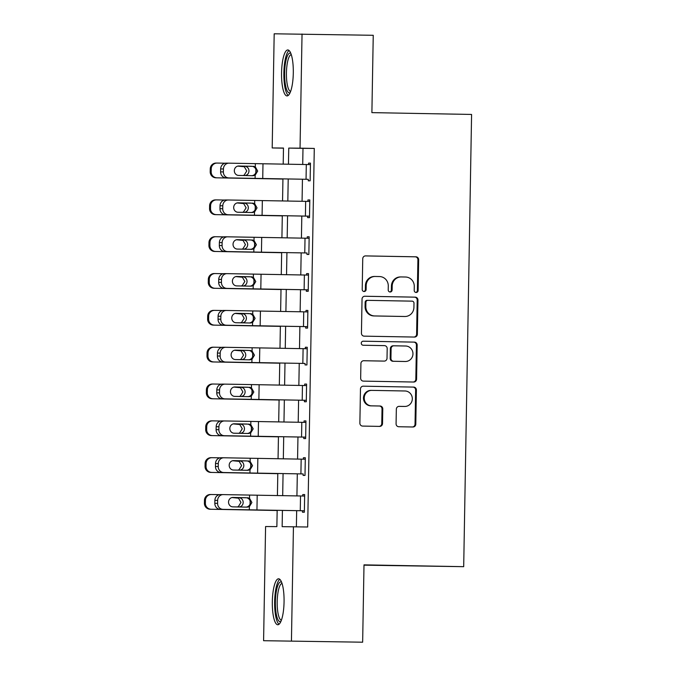 <?xml version="1.0" encoding="UTF-8"?>
<svg xmlns="http://www.w3.org/2000/svg" width="676" height="676" viewBox="0 0 676 676"><rect width="100%" height="100%" fill="white"/><g stroke="black" fill="none" stroke-linecap="round" stroke-linejoin="round"><path stroke-width="1.01" d="M416.129 292.471A2.028 1.96 90.4 0 0 418.123 290.486L418.664 259.761A2.89 2.797 90.4 0 0 415.917 256.812L365.589 255.9A2.89 2.797 90.4 0 0 362.742 258.739L362.209 289.472A2.028 1.96 90.4 0 0 364.153 291.525A2.028 1.96 90.4 0 0 366.122 289.539L366.189 285.559A9.253 8.949 90.4 0 1 375.205 276.467A9.253 8.949 90.4 0 1 375.298 276.476L379.49 276.552A9.253 8.949 90.4 0 1 388.277 285.965L388.21 289.936A2.028 1.96 90.4 0 0 390.153 291.998A2.028 1.96 90.4 0 0 392.122 290.012L392.19 286.032A9.253 8.949 90.4 0 1 401.299 276.94L405.499 277.016A9.253 8.949 90.4 0 1 414.278 286.438L414.211 290.41A2.028 1.96 90.4 0 0 416.129 292.471M415.774 292.429A2.028 1.96 90.4 0 0 417.371 290.477L417.912 259.753A2.89 2.797 90.4 0 0 415.165 256.812L365.378 255.908M363.772 291.491A2.028 1.96 90.4 0 0 365.37 289.531L365.437 285.559L366.189 285.559M389.773 291.956A2.028 1.96 90.4 0 0 391.37 290.004L391.438 286.032L392.19 286.032M272.327 601.725A22.984 5.873 91 0 1 278.613 578.791A22.984 5.873 91 0 1 284.064 601.809A22.984 5.873 91 0 1 277.777 624.751A22.984 5.873 91 0 1 272.327 601.725M281.554 72.898A22.984 5.873 91 0 1 287.841 49.956A22.984 5.873 91 0 1 293.3 72.983A22.984 5.873 91 0 1 287.013 95.916A22.984 5.873 91 0 1 281.554 72.898M396.077 423.801A2.89 2.797 90.4 0 0 398.823 426.742L412.943 426.995A2.89 2.797 90.4 0 0 415.791 424.156L416.391 390.035A2.89 2.797 90.4 0 0 413.644 387.094L363.316 386.182A2.89 2.797 90.4 0 0 363.291 386.173A2.89 2.797 90.4 0 0 360.469 389.021L359.877 423.142A2.89 2.797 90.4 0 0 362.623 426.083L379.675 426.395A2.89 2.797 90.4 0 0 382.523 423.556L382.777 408.946A2.89 2.797 90.4 0 0 380.03 406.006L371.572 405.853A7.74 7.478 90.4 0 1 364.229 398.02A7.74 7.478 90.4 0 1 371.842 390.382L404.975 390.981A7.74 7.478 90.4 0 1 412.318 398.815A7.74 7.478 90.4 0 1 404.704 406.453L399.178 406.352A2.89 2.797 90.4 0 0 396.339 409.2L396.077 423.801M283.481 148.171L272.191 147.959L274.186 33.8L373.245 35.296L371.893 112.63L471.586 114.447L463.694 566.674L364.001 564.866L362.649 642.2L263.589 640.704L265.584 526.536L276.873 526.621L277.16 510.329M302.037 34.003L300.043 148.171L288.753 148.086L288.466 164.226M282.424 510.414L282.145 526.663L307.673 527.001L314.281 148.424L300.043 148.171M293.435 526.748L291.44 640.907M414.515 337.062A2.89 2.797 90.4 0 0 417.362 334.223L417.954 300.102A2.89 2.797 90.4 0 0 415.208 297.153L364.888 296.24A2.89 2.797 90.4 0 0 362.04 299.079L361.44 333.209A2.89 2.797 90.4 0 0 364.187 336.149L414.515 337.062M413.188 382.024A2.89 2.797 90.4 0 0 415.825 379.185L416.416 345.064L417.168 345.064L416.577 379.194A2.89 2.797 90.4 0 1 413.729 382.033L363.401 381.12A2.89 2.797 90.4 0 1 360.663 378.171L360.916 363.57A2.89 2.797 90.4 0 1 363.764 360.73L384.171 361.102A2.89 2.797 90.4 0 0 387.018 358.263L387.187 348.571A2.89 2.797 90.4 0 0 384.441 345.63L363.189 345.242A2.028 1.96 90.4 0 1 361.271 343.197A2.028 1.96 90.4 0 1 363.24 341.194L363.265 341.194A2.028 1.96 90.4 0 0 363.24 341.194M363.265 341.194L414.43 342.124A2.89 2.797 90.4 0 1 417.168 345.064M314.281 148.424L302.992 148.34L302.713 164.471M302.451 179.216L302.071 201.296M301.809 216.05L301.428 238.121M301.166 252.875L300.778 274.946M300.524 289.7L300.136 311.771M299.882 326.525L299.493 348.605M299.24 363.35L298.851 385.43M298.598 400.175L298.209 422.255M297.955 437.009L297.567 459.08M297.313 473.834L296.925 495.905M296.671 510.659L296.384 526.798M308.281 179.317L225.97 177.864L308.281 179.317L308.256 180.796L310.14 180.805L310.453 163.127L308.569 163.119L308.543 164.572M228.311 199.995A5.89 5.467 90.6 0 0 222.784 205.783L220.021 205.757A5.89 5.467 -89.4 0 1 225.547 199.961L228.311 199.995A5.89 5.467 90.6 0 1 228.344 199.995L309.777 201.431L309.524 216.159L225.328 214.698L307.639 216.143L307.614 217.621L309.498 217.63L309.811 199.952L307.926 199.944L307.901 201.397M306.997 252.976L224.685 251.523L306.997 252.976L306.972 254.446L308.856 254.463L309.16 236.786L307.284 236.769L307.259 238.222M227.018 273.645A5.89 5.467 90.6 0 0 221.491 279.441L218.737 279.408A5.89 5.467 -89.4 0 1 224.263 273.619L227.018 273.645A5.89 5.467 90.6 0 1 227.06 273.645L308.493 275.081L308.239 289.81L224.043 288.348L306.355 289.801L306.329 291.272L308.214 291.288L308.518 273.611L306.642 273.594L306.617 275.048M226.375 310.47A5.89 5.467 90.6 0 0 220.849 316.267L218.095 316.233A5.89 5.467 -89.4 0 1 223.621 310.445L226.375 310.47A5.89 5.467 90.6 0 1 226.418 310.47L307.85 311.906L307.597 326.643L223.401 325.173L305.713 326.626L305.687 328.097L307.572 328.113L307.876 310.436L306 310.419L305.975 311.873M305.07 363.451L222.759 361.998L305.07 363.451L305.045 364.922L306.929 364.939L307.234 347.261L305.358 347.253L305.332 348.706M225.091 384.129A5.89 5.467 90.6 0 0 219.565 389.917L216.81 389.891A5.89 5.467 -89.4 0 1 222.336 384.095L225.091 384.129A5.89 5.467 90.6 0 1 225.133 384.129L306.566 385.565L306.312 400.293L222.117 398.823L304.428 400.276L304.403 401.755L306.287 401.764L306.591 384.086L304.707 384.078L304.682 385.531M221.694 420.92L224.449 420.954A5.89 5.467 90.6 0 0 218.923 426.742L216.168 426.717A5.89 5.467 -89.4 0 1 221.694 420.92A5.89 5.467 -89.4 0 1 221.728 420.92L224.415 420.954A5.89 5.467 90.6 0 1 224.491 420.954L305.924 422.39L305.67 437.118L221.475 435.657L303.786 437.11L303.761 438.58L305.645 438.589L305.949 420.92L304.065 420.903L304.039 422.356M303.144 473.935L220.832 472.482L303.144 473.935L303.118 475.405L305.003 475.422L305.307 457.745L303.423 457.728L303.397 459.181M223.165 494.604A5.89 5.467 90.6 0 0 217.638 500.401L214.875 500.367A5.89 5.467 -89.4 0 1 220.401 494.578L223.165 494.604A5.89 5.467 90.6 0 1 223.207 494.604L304.639 496.04L304.377 510.777L220.19 509.307L302.502 510.76L302.476 512.231L304.352 512.247L304.665 494.57L302.78 494.553L302.755 496.007M363.992 565.17L463.694 566.674M362.649 642.2L263.589 640.704M283.202 164.133L283.481 148.044L272.191 147.959M277.413 495.576L277.802 473.496M278.056 458.75L278.444 436.671M278.698 421.925L279.087 399.846M279.34 385.092L279.729 363.02M279.982 348.267L280.371 326.195M280.633 311.442L281.013 289.37M281.275 274.617L281.655 252.537M281.917 237.791L282.298 215.712M282.56 200.966L282.94 178.886M288.213 178.979L287.824 201.051M287.57 215.805L287.182 237.876M286.928 252.63L286.54 274.709M286.286 289.455L285.897 311.535M285.635 326.28L285.255 348.36M284.993 363.113L284.613 385.185M284.351 399.938L283.971 422.01M283.709 436.764L283.329 458.835M283.067 473.589L282.686 495.669M302.992 148.34L288.753 148.086M308.569 163.119L310.453 163.153M307.926 199.944L309.802 199.978M307.284 236.769L309.16 236.803M306.642 273.594L308.518 273.628M306 310.419L307.876 310.453M305.358 347.253L307.234 347.287M304.707 384.078L306.591 384.112M304.065 420.903L305.949 420.937M303.423 457.728L305.307 457.762M302.78 494.553L304.665 494.587M400.547 276.94A9.253 8.949 90.4 0 0 391.438 286.032M374.546 276.467A9.253 8.949 90.4 0 0 365.437 285.559M413.974 337.054A2.89 2.797 90.4 0 0 416.61 334.214L417.202 300.093A2.89 2.797 90.4 0 0 414.456 297.153L364.677 296.249M413.991 303.211A2.028 1.96 90.4 0 0 412.064 301.15L367.888 300.347A2.028 1.96 90.4 0 0 365.902 302.333L365.826 306.532A9.253 8.949 90.4 0 0 374.614 315.945L404.806 316.495A9.253 8.949 90.4 0 0 413.915 307.403L413.991 303.211M367.119 300.338L367.136 300.338A2.028 1.96 90.4 0 0 365.15 302.333L365.902 302.333M404.24 316.486A9.253 8.949 90.4 0 1 404.054 316.486L373.862 315.937A9.253 8.949 90.4 0 1 365.074 306.524L365.15 302.333M363.553 360.73L383.419 361.094A2.89 2.797 90.4 0 0 383.478 361.094L383.419 361.094M363.088 341.203L414.43 342.124M405.346 361.483A7.74 7.478 90.4 0 0 412.96 353.844A7.74 7.478 90.4 0 0 405.617 346.011L393.947 345.799A2.89 2.797 90.4 0 0 391.1 348.647L390.931 358.331A2.89 2.797 90.4 0 0 393.677 361.271L404.594 361.483A7.74 7.478 90.4 0 0 404.755 361.483M393.162 345.799L393.195 345.799A2.89 2.797 90.4 0 0 390.348 348.639L391.1 348.647M404.594 361.483L392.925 361.271A2.89 2.797 90.4 0 1 390.179 358.322L390.348 348.639M416.416 345.064A2.89 2.797 90.4 0 0 413.678 342.115M404.104 406.453A7.74 7.478 90.4 0 1 403.952 406.453L398.975 406.36M371.09 390.373A7.74 7.478 90.4 0 0 363.477 398.02A7.74 7.478 90.4 0 0 370.82 405.845L371.572 405.853M379.135 426.387A2.89 2.797 90.4 0 0 381.771 423.548L382.024 408.946A2.89 2.797 90.4 0 0 379.278 406.006L370.82 405.845M412.402 426.987A2.89 2.797 90.4 0 0 415.039 424.156L415.639 390.027A2.89 2.797 90.4 0 0 412.892 387.086L363.105 386.182M225.252 163.212L217.165 163.068A5.89 5.839 89.9 0 0 211.225 168.856L210.253 168.865A5.89 5.839 -90.1 0 1 216.075 163.068L217.055 163.068M282.94 179.03L215.94 177.805A5.89 5.839 -90.1 0 1 210.202 171.805L210.253 168.865M282.94 179.055L215.94 177.805M237.842 166.093L245.304 166.304C247.653 166.964 248.878 168.535 248.988 171.003C248.793 173.47 247.509 174.991 245.143 175.566M210.202 171.805L211.174 171.805L211.225 168.856M211.174 171.805A5.89 5.839 89.9 0 0 216.911 177.805M243.081 175.515L244.18 175.135L246.757 170.986L244.323 166.752L237.766 166.11M310.166 179.334L310.428 164.606L228.987 163.169A5.89 5.467 90.6 0 0 228.953 163.169A5.89 5.467 90.6 0 0 223.426 168.958L223.376 171.907A5.89 5.467 90.6 0 0 228.733 177.898M251.556 175.692L252.385 175.625C254.658 175.042 255.917 173.521 256.145 171.062C256.001 168.586 254.801 167.023 252.545 166.355L238.713 166M223.426 168.958L220.663 168.924L220.613 171.873L223.376 171.907M220.663 168.924A5.89 5.467 -89.4 0 1 226.19 163.136A5.89 5.467 -89.4 0 1 226.232 163.136L228.91 163.169M238.358 166.017L251.725 166.262M225.97 177.864A5.89 5.467 -89.4 0 1 220.613 171.873M253.28 166.271L255.3 166.828L257.683 171.062L255.148 175.211L253.111 175.701L238.611 175.43A4.715 4.369 -89.4 0 1 234.327 170.631A4.715 4.369 -89.4 0 1 238.78 166M224.601 200.037L216.523 199.893A5.89 5.839 89.9 0 0 210.582 205.681L209.611 205.69A5.89 5.839 -90.1 0 1 215.433 199.902L216.405 199.893M282.298 215.855L215.298 214.63A5.89 5.839 -90.1 0 1 209.56 208.631L209.611 205.69M282.298 215.881L215.298 214.63M237.2 202.918L244.661 203.13C247.01 203.797 248.236 205.36 248.345 207.836C248.151 210.295 246.867 211.816 244.501 212.399M209.56 208.631L210.532 208.631L210.582 205.681M210.532 208.631A5.89 5.839 89.9 0 0 216.269 214.63M242.439 212.34L243.537 211.96L246.115 207.811L243.681 203.577L237.124 202.935M223.959 236.87L215.881 236.727A5.89 5.839 89.9 0 0 209.94 242.515L208.969 242.515A5.89 5.839 -90.1 0 1 214.791 236.727L215.762 236.727M214.655 251.455L281.655 252.714L214.655 251.455A5.89 5.839 -90.1 0 1 208.918 245.464L208.969 242.515M236.558 239.743L244.019 239.963C246.368 240.622 247.593 242.185 247.703 244.661C247.509 247.12 246.225 248.641 243.859 249.224M208.918 245.464L209.89 245.456L209.94 242.515M209.89 245.456A5.89 5.839 89.9 0 0 215.627 251.455M241.797 249.165L242.895 248.785L245.472 244.636L243.039 240.403L236.482 239.76M223.317 273.695L215.238 273.552A5.89 5.839 89.9 0 0 209.298 279.34L208.326 279.34A5.89 5.839 -90.1 0 1 214.148 273.552L215.12 273.552M281.013 289.514L214.013 288.28A5.89 5.839 -90.1 0 1 208.276 282.289L208.326 279.34M281.013 289.539L214.013 288.28M235.916 276.569L243.377 276.788C245.726 277.447 246.951 279.011 247.053 281.486C246.867 283.954 245.582 285.475 243.216 286.049M208.276 282.289L209.247 282.281L209.298 279.34M209.247 282.281A5.89 5.839 89.9 0 0 214.985 288.28M241.155 285.99L242.253 285.61L244.83 281.461L242.397 277.228L235.84 276.585M307.639 216.143L309.524 216.176M250.914 212.517L251.742 212.45C254.015 211.875 255.266 210.346 255.503 207.887C255.359 205.411 254.159 203.848 251.903 203.189L238.138 202.825A4.715 4.369 -89.4 0 1 238.138 202.825L238.07 202.825M220.021 205.757L219.97 208.698L222.725 208.732A5.89 5.467 90.6 0 0 228.091 214.723M225.547 199.961A5.89 5.467 -89.4 0 1 225.59 199.961L228.268 199.995M237.715 202.842L251.083 203.087M225.328 214.698A5.89 5.467 -89.4 0 1 219.97 208.698M222.784 205.783L222.725 208.732M252.638 203.096L254.658 203.653L257.041 207.895L254.506 212.036L252.469 212.526L237.969 212.256A4.715 4.369 -89.4 0 1 233.685 207.456A4.715 4.369 -89.4 0 1 238.104 202.825M308.881 252.985L309.135 238.256L227.702 236.82A5.89 5.467 90.6 0 0 227.668 236.82A5.89 5.467 90.6 0 0 222.134 242.608L222.083 245.557A5.89 5.467 90.6 0 0 227.449 251.548M250.272 249.343L251.1 249.275C253.373 248.7 254.624 247.179 254.86 244.712C254.717 242.236 253.517 240.673 251.261 240.014L237.428 239.65A4.715 4.369 -89.4 0 1 237.487 239.65M222.134 242.608L219.379 242.583L219.328 245.523L222.083 245.557M219.379 242.583A5.89 5.467 -89.4 0 1 224.905 236.786A5.89 5.467 -89.4 0 1 224.947 236.786L227.626 236.82M237.073 239.667L250.433 239.912M224.685 251.523A5.89 5.467 -89.4 0 1 219.328 245.523M251.996 239.921L254.015 240.479L256.398 244.72L253.863 248.869L251.827 249.351L237.327 249.081A4.715 4.369 -89.4 0 1 233.034 244.29A4.715 4.369 -89.4 0 1 237.462 239.65M306.355 289.801L308.239 289.835M249.63 286.168L250.458 286.1C252.731 285.525 253.982 284.005 254.218 281.537C254.075 279.07 252.866 277.498 250.619 276.839L236.786 276.476M218.737 279.408L218.686 282.357L221.441 282.382A5.89 5.467 90.6 0 0 226.806 288.373M224.263 273.619A5.89 5.467 -89.4 0 1 224.305 273.619L226.984 273.645M236.431 276.492L249.79 276.738M224.043 288.348A5.89 5.467 -89.4 0 1 218.686 282.357M221.491 279.441L221.441 282.382M251.345 276.746L253.373 277.312L255.756 281.546L253.221 285.695L251.185 286.176L236.685 285.906A4.715 4.369 -89.4 0 1 232.392 281.115A4.715 4.369 -89.4 0 1 236.82 276.476A4.715 4.369 -89.4 0 1 236.845 276.484M222.674 310.521L214.596 310.377A5.89 5.839 89.9 0 0 208.656 316.165L207.684 316.165A5.89 5.839 -90.1 0 1 213.506 310.377L214.478 310.377M280.371 326.339L213.362 325.114A5.89 5.839 -90.1 0 1 207.625 319.114L207.684 316.165M280.371 326.364L213.362 325.114M235.273 313.394L242.735 313.613C245.084 314.272 246.309 315.844 246.41 318.311C246.225 320.779 244.94 322.3 242.574 322.875M207.625 319.114L208.605 319.114L208.656 316.165M208.605 319.114A5.89 5.839 89.9 0 0 214.343 325.105M240.512 322.815L241.611 322.435L244.188 318.295L241.755 314.053L235.189 313.419M305.713 326.626L307.597 326.66M248.988 322.993L249.816 322.925C252.089 322.351 253.339 320.83 253.576 318.362C253.424 315.895 252.224 314.323 249.976 313.664L236.144 313.309M218.095 316.233L218.044 319.182L220.798 319.207A5.89 5.467 90.6 0 0 226.164 325.207M223.621 310.445A5.89 5.467 -89.4 0 1 223.655 310.445L226.342 310.47M235.789 313.318L249.148 313.571M223.401 325.173A5.89 5.467 -89.4 0 1 218.044 319.182M220.849 316.267L220.798 319.207M250.703 313.579L252.731 314.137L255.105 318.371L252.579 322.52L250.542 323.001L236.042 322.731A4.715 4.369 -89.4 0 1 231.75 317.94A4.715 4.369 -89.4 0 1 236.203 313.309M290.105 92.654A19.891 5.078 91 0 1 286.861 90.187A19.891 5.078 91 0 1 285.027 66.349A19.891 5.078 91 0 1 290.824 53.328M291.28 54.604A18.413 4.707 -89 0 0 286.641 68.538A18.413 4.707 -89 0 0 288.5 88.936A18.413 4.707 -89 0 0 290.612 91.404M289.075 50.497A22.832 5.83 -89 0 0 284.03 69.003A22.832 5.83 -89 0 0 286.447 92.73A22.832 5.83 -89 0 0 288.255 95.426M280.878 621.489A19.891 5.078 91 0 1 275.394 601.775A19.891 5.078 91 0 1 281.588 582.163M282.044 583.43A18.413 4.707 -89 0 0 277.194 601.801A18.413 4.707 -89 0 0 281.377 620.23M279.839 579.324A22.832 5.83 -89 0 0 274.642 601.767A22.832 5.83 -89 0 0 279.027 624.252M222.032 347.346L213.954 347.202A5.89 5.839 89.9 0 0 208.014 352.99L207.033 352.99A5.89 5.839 -90.1 0 1 212.864 347.202L213.836 347.202M212.72 361.939L279.729 363.189L212.72 361.939A5.89 5.839 -90.1 0 1 206.983 355.939L207.033 352.99M234.631 350.227L242.093 350.438C244.442 351.097 245.667 352.669 245.768 355.137C245.582 357.604 244.298 359.125 241.932 359.7M206.983 355.939L207.963 355.939L208.014 352.99M207.963 355.939A5.89 5.839 89.9 0 0 213.701 361.93M239.87 359.64L240.969 359.269L243.546 355.12L241.112 350.878L234.547 350.244M306.955 363.468L307.208 348.74L225.776 347.303A5.89 5.467 90.6 0 0 225.733 347.295A5.89 5.467 90.6 0 0 220.207 353.092L220.156 356.041A5.89 5.467 90.6 0 0 225.522 362.032M248.345 359.826L249.174 359.759C251.447 359.176 252.697 357.655 252.934 355.187C252.782 352.72 251.582 351.157 249.334 350.489L235.561 350.134A4.715 4.369 -89.4 0 1 235.561 350.134L235.501 350.134M220.207 353.092L217.452 353.058L217.402 356.007L220.156 356.041M217.452 353.058A5.89 5.467 -89.4 0 1 222.979 347.27A5.89 5.467 -89.4 0 1 223.012 347.27L225.7 347.295M235.147 350.151L248.506 350.396M222.759 361.998A5.89 5.467 -89.4 0 1 217.402 356.007M250.061 350.405L252.08 350.962L254.463 355.196L251.937 359.345L249.9 359.826L235.4 359.564A4.715 4.369 -89.4 0 1 231.107 354.765A4.715 4.369 -89.4 0 1 235.535 350.134M221.39 384.171L213.312 384.027A5.89 5.839 89.9 0 0 207.371 389.815L206.391 389.824A5.89 5.839 -90.1 0 1 212.222 384.036L213.194 384.027M279.087 399.989L212.078 398.764A5.89 5.839 -90.1 0 1 206.341 392.764L206.391 389.824M279.087 400.015L212.078 398.764M233.989 387.052L241.45 387.264C243.799 387.931 245.025 389.494 245.126 391.962C244.932 394.429 243.656 395.95 241.29 396.525M206.341 392.764L207.321 392.764L207.371 389.815M207.321 392.764A5.89 5.839 89.9 0 0 213.058 398.764M239.228 396.474L240.318 396.094L242.904 391.945L240.47 387.711L233.904 387.069M304.428 400.276L306.312 400.31M247.703 396.651L248.531 396.584C250.804 396.001 252.055 394.48 252.292 392.021C252.14 389.545 250.94 387.982 248.692 387.323L234.859 386.959A4.715 4.369 -89.4 0 1 234.918 386.959M216.81 389.891L216.759 392.832L219.514 392.866A5.89 5.467 90.6 0 0 224.871 398.857M222.336 384.095A5.89 5.467 -89.4 0 1 222.37 384.095L225.057 384.129M234.504 386.976L247.864 387.221M222.117 398.823A5.89 5.467 -89.4 0 1 216.759 392.832M219.565 389.917L219.514 392.866M249.419 387.23L251.438 387.787L253.821 392.029L251.295 396.17L249.258 396.66L234.758 396.389A4.715 4.369 -89.4 0 1 230.465 391.59A4.715 4.369 -89.4 0 1 234.885 386.959M220.748 421.004L212.67 420.861A5.89 5.839 89.9 0 0 206.729 426.649L205.749 426.649A5.89 5.839 -90.1 0 1 211.58 420.861L212.551 420.852M211.436 435.589L278.444 436.84L211.436 435.589A5.89 5.839 -90.1 0 1 205.698 429.59L205.749 426.649M233.347 423.877L240.808 424.089C243.149 424.756 244.382 426.319 244.484 428.795C244.29 431.254 243.014 432.775 240.648 433.358M205.698 429.59L206.679 429.59L206.729 426.649M206.679 429.59A5.89 5.839 89.9 0 0 212.416 435.589M238.586 433.299L239.676 432.919L242.261 428.77L239.828 424.536L233.262 423.894M303.786 437.11L305.67 437.144M247.061 433.477L247.889 433.409C250.162 432.834 251.413 431.313 251.649 428.846C251.497 426.37 250.297 424.807 248.05 424.148L234.217 423.784A4.715 4.369 -89.4 0 1 234.276 423.784M216.168 426.717L216.109 429.657L218.872 429.691A5.89 5.467 90.6 0 0 224.229 435.682M233.862 423.801L247.222 424.046M221.475 435.657A5.89 5.467 -89.4 0 1 216.109 429.657M218.923 426.742L218.872 429.691M248.776 424.055L250.796 424.613L253.179 428.854L250.652 432.995L248.616 433.485L234.116 433.215A4.715 4.369 -89.4 0 1 229.823 428.423A4.715 4.369 -89.4 0 1 234.242 423.784M220.106 457.829L212.027 457.686A5.89 5.839 89.9 0 0 206.087 463.474L205.107 463.474A5.89 5.839 -90.1 0 1 210.937 457.686L211.909 457.686M210.794 472.414L277.794 473.673L210.794 472.414A5.89 5.839 -90.1 0 1 205.056 466.423L205.107 463.474M232.705 460.702L240.166 460.922C242.507 461.581 243.732 463.144 243.842 465.62C243.647 468.088 242.371 469.609 240.005 470.183M205.056 466.423L206.028 466.415L206.087 463.474M206.028 466.415A5.89 5.839 89.9 0 0 211.765 472.414M237.944 470.124L239.034 469.744L241.619 465.595L239.186 461.362L232.62 460.719M305.028 473.944L305.282 459.215L223.849 457.779A5.89 5.467 90.6 0 0 223.807 457.779A5.89 5.467 90.6 0 0 218.28 463.567L218.23 466.516A5.89 5.467 90.6 0 0 223.587 472.507M246.419 470.302L247.239 470.234C249.512 469.659 250.771 468.138 251.007 465.671C250.855 463.195 249.655 461.632 247.408 460.973L233.575 460.61M218.28 463.567L215.517 463.542L215.467 466.491L218.23 466.516M215.517 463.542A5.89 5.467 -89.4 0 1 221.052 457.745A5.89 5.467 -89.4 0 1 221.086 457.753L223.773 457.779M233.22 460.626L246.579 460.871M220.832 472.482A5.89 5.467 -89.4 0 1 215.467 466.491M248.134 460.88L250.154 461.438L252.537 465.68L250.01 469.828L247.974 470.31L233.474 470.04A4.715 4.369 -89.4 0 1 229.181 465.249A4.715 4.369 -89.4 0 1 233.634 460.61M219.463 494.655L211.385 494.511A5.89 5.839 89.9 0 0 205.436 500.299L204.465 500.299A5.89 5.839 -90.1 0 1 210.295 494.511L211.267 494.511M277.152 510.473L210.151 509.239A5.89 5.839 -90.1 0 1 204.414 503.248L204.465 500.299M277.152 510.498L210.151 509.239M232.062 497.528L239.524 497.747C241.864 498.406 243.09 499.97 243.199 502.445C243.005 504.913 241.729 506.434 239.363 507.008M204.414 503.248L205.386 503.248L205.436 500.299M205.386 503.248A5.89 5.839 89.9 0 0 211.123 509.239M237.293 506.949L238.391 506.569L240.969 502.429L238.543 498.187L231.978 497.553M302.502 510.76L304.377 510.794M245.777 507.127L246.596 507.059C248.869 506.485 250.128 504.964 250.365 502.496C250.213 500.029 249.013 498.457 246.765 497.798L232.933 497.443M214.875 500.367L214.824 503.316L217.588 503.341A5.89 5.467 90.6 0 0 222.945 509.341M220.401 494.578A5.89 5.467 -89.4 0 1 220.444 494.578L223.122 494.604M232.578 497.452L245.937 497.705M220.19 509.307A5.89 5.467 -89.4 0 1 214.824 503.316M217.638 500.401L217.588 503.341M247.492 497.705L249.512 498.271L251.895 502.505L249.368 506.654L247.331 507.135L232.823 506.865A4.715 4.369 -89.4 0 1 228.539 502.074A4.715 4.369 -89.4 0 1 232.992 497.443M417.371 290.477L418.123 290.486M365.37 289.531L366.122 289.539M391.37 290.004L392.122 290.012M415.165 256.812L415.917 256.812M417.912 259.753L418.664 259.761M414.456 297.153L415.208 297.153M417.202 300.093L417.954 300.102M416.61 334.214L417.362 334.223M365.074 306.524L365.826 306.532M373.862 315.937L374.614 315.945M404.054 316.486L404.806 316.495M415.825 379.185L416.577 379.194M390.179 358.322L390.931 358.331M392.925 361.271L393.677 361.271M403.952 406.453L404.704 406.453M379.278 406.006L380.03 406.006M382.024 408.946L382.777 408.946M381.771 423.548L382.523 423.556M412.892 387.086L413.644 387.094M415.639 390.027L416.391 390.035M415.039 424.156L415.791 424.156M255.841 172.667L255.9 169.431M242.169 166.186L244.425 166.211M255.148 175.211L255.097 178.388M255.351 163.651L255.3 166.828M262.989 163.795L262.736 178.523M306.304 164.53L306.051 179.258M255.198 209.501L255.249 206.264M241.518 203.011L243.782 203.037M254.556 246.326L254.607 243.09M240.876 239.845L243.14 239.862M253.914 283.151L253.965 279.915M240.233 276.67L242.498 276.687M254.506 212.036L254.455 215.213M254.708 200.485L254.658 203.653M262.347 200.62L262.085 215.348M305.662 201.355L305.408 216.083M253.863 248.869L253.813 252.038M254.066 237.31L254.015 240.479M261.705 237.445L261.443 252.173M305.02 238.18L304.766 252.917M253.221 285.695L253.17 288.863M253.424 274.135L253.373 277.312M261.063 274.27L260.801 288.998M304.377 275.014L304.124 289.742M253.272 319.976L253.323 316.74M239.591 313.495L241.856 313.512M252.579 322.52L252.528 325.688M252.782 310.96L252.731 314.137M260.421 311.095L260.159 325.832M303.735 311.839L303.482 326.567M252.63 356.801L252.68 353.565M238.949 350.32L241.214 350.337M251.937 359.345L251.886 362.522M252.14 347.785L252.08 350.962M259.778 347.92L259.516 362.657M303.093 348.664L302.84 363.392M251.979 393.635L252.038 390.39M238.307 387.145L240.571 387.171M251.295 396.17L251.244 399.347M251.497 384.619L251.438 387.787M259.136 384.754L258.874 399.482M302.451 385.489L302.197 400.217M251.337 430.46L251.396 427.224M237.665 423.97L239.929 423.996M250.652 432.995L250.593 436.172M250.855 421.444L250.796 424.613M258.485 421.579L258.232 436.307M301.809 422.314L301.555 437.051M250.695 467.285L250.754 464.049M237.022 460.804L239.287 460.821M250.01 469.828L249.951 472.997M250.213 458.269L250.154 461.438M257.843 458.404L257.59 473.132M301.166 459.139L300.904 473.876M250.052 504.11L250.112 500.874M236.38 497.629L238.636 497.646M249.368 506.654L249.309 509.822M249.571 495.094L249.512 498.271M257.201 495.229L256.948 509.957M300.524 495.973L300.262 510.701M400.454 276.94L401.206 276.94M374.453 276.467L375.205 276.467M404.147 316.486L404.899 316.495M404.67 361.483L405.431 361.483M404.028 406.453L404.78 406.453M371.014 390.373L371.766 390.382M226.19 163.136L228.953 163.169M224.905 236.786L227.668 236.82M222.979 347.27L225.733 347.295M221.052 457.745L223.807 457.779"/></g></svg>

